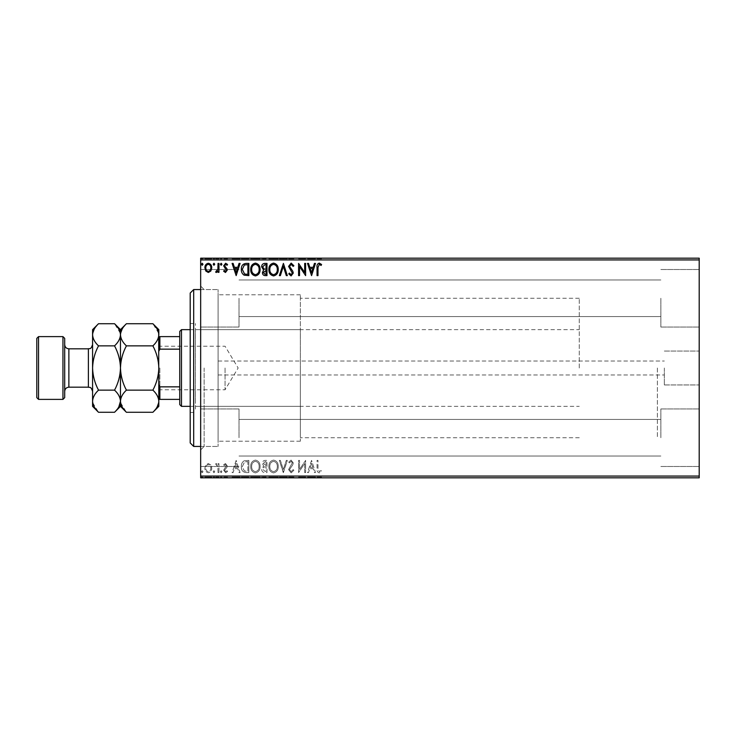 <?xml version="1.0" encoding="UTF-8"?>
<svg xmlns="http://www.w3.org/2000/svg" width="736" height="736" viewBox="0 0 736 736"><rect width="100%" height="100%" fill="white"/><g stroke="black" fill="none" stroke-linecap="round" stroke-linejoin="round"><path stroke-width="0.55" stroke-dasharray="3.68 2.76" d="M664.341 368L664.341 384.946L664.341 368M218.086 368L218.086 446.439L218.086 368M699.2 368L699.2 384.946L699.2 368M200.661 368L200.661 449.926L200.661 368M204.139 368L204.139 446.439L204.139 368M699.2 298.273L699.2 327.032L699.2 298.273M660.854 298.273L660.854 327.032L660.854 298.273M699.2 437.727L699.2 408.968L699.2 437.727M660.854 437.727L660.854 408.968L660.854 437.727M200.661 298.273L200.661 327.032L200.661 298.273M239.007 298.273L239.007 327.032L239.007 298.273M200.661 437.727L200.661 408.968L200.661 437.727M239.007 437.727L239.007 408.968L239.007 437.727M300.362 368L300.362 441.214L300.362 368M657.368 368L657.368 437.727L657.368 368M210.855 477.82L204.884 477.82L211.766 477.82L210.855 477.82L210.855 477.121L208.316 477.121L208.316 477.82L210.827 477.82L208.325 477.82L208.316 477.121L205.795 477.121L205.795 477.82L205.822 477.121L204.884 477.121L204.884 477.82M218.96 477.82L215.676 477.82L218.96 477.82L218.96 477.121L218.96 477.82M225.464 477.82L227.562 477.82L224.59 477.82L227.249 477.82L225.464 477.82L225.464 477.121L223.652 477.121L224.204 477.82M246.008 477.82L241.334 477.82L246.008 477.82L246.008 477.121L248.842 477.121L248.842 477.82L248.842 477.121L244.085 477.121L244.085 477.82M266.984 477.82L261.666 477.82L266.984 477.82L266.984 477.121L266.984 477.82M283.415 477.82L279.349 477.82L283.415 477.82L283.415 477.121L287.325 477.121L287.325 477.82M305.431 477.121L298.586 477.121L304.686 477.121L304.686 477.82L298.586 477.82L304.686 477.82L304.686 477.121L305.624 477.121L305.431 477.82M317.989 477.82L321.586 477.82L317.989 477.82L317.989 477.121L317.989 477.82M699.2 476.072L200.661 476.072L200.661 477.82L699.2 477.82L699.2 258.18L200.661 258.18L200.661 259.928L699.2 259.928M311.567 477.82L307.501 477.82L315.477 477.82L311.567 477.82L311.567 477.121L311.411 477.82M291.152 477.82L293.894 477.82L288.576 477.82L291.152 477.82L291.152 477.121L293.894 477.121L293.894 477.82M278.254 477.82L268.861 477.82L278.254 477.82L278.254 477.121L273.617 477.121L273.617 477.82M260.102 477.82L250.718 477.82L260.102 477.82L260.102 477.121L255.466 477.121L255.466 477.82M236.164 477.82L232.098 477.82L240.083 477.82L236.164 477.82L236.164 477.121L236.008 477.82M221.932 477.82L220.368 477.82L221.932 477.82L221.932 477.121L221.15 477.121L221.15 477.82L221.15 477.121L220.368 477.121L220.368 477.82M214.737 477.82L213.173 477.82L214.737 477.82L214.737 477.121L213.955 477.121L213.955 477.82L213.955 477.121L213.173 477.121L213.173 477.82M203.007 477.82L201.443 477.82L203.007 477.82L203.007 477.121L202.225 477.121L202.225 477.82L202.225 477.121L201.443 477.121L201.443 477.82M210.855 258.18L204.884 258.18L211.766 258.18L210.855 258.18L210.855 258.879L208.316 258.879L208.316 258.18L210.827 258.18L208.325 258.18L208.316 258.879L205.795 258.879L205.795 258.18L205.822 258.879L204.884 258.879L204.884 258.18M218.96 258.18L215.676 258.18L218.96 258.18L218.96 258.879L218.96 258.18M225.464 258.18L227.562 258.18L224.59 258.18L227.249 258.18L225.464 258.18L225.464 258.879L223.652 258.879L224.204 258.18M246.008 258.18L241.334 258.18L246.008 258.18L246.008 258.879L248.842 258.879L248.842 258.18L248.842 258.879L244.085 258.879L244.085 258.18M266.984 258.18L261.666 258.18L266.984 258.18L266.984 258.879L266.984 258.18M283.415 258.18L279.349 258.18L283.415 258.18L283.415 258.879L287.325 258.879L287.325 258.18M305.431 258.879L298.586 258.879L304.686 258.879L304.686 258.18L298.586 258.18L304.686 258.18L304.686 258.879L305.624 258.879L305.431 258.18M317.989 258.18L321.586 258.18L317.989 258.18L317.989 258.879L317.989 258.18M311.567 258.18L307.501 258.18L315.477 258.18L311.567 258.18L311.567 258.879L311.411 258.18M291.152 258.18L293.894 258.18L288.576 258.18L291.152 258.18L291.152 258.879L293.894 258.879L293.894 258.18M278.254 258.18L268.861 258.18L278.254 258.18L278.254 258.879L273.617 258.879L273.617 258.18M260.102 258.18L250.718 258.18L260.102 258.18L260.102 258.879L255.466 258.879L255.466 258.18M236.164 258.18L232.098 258.18L240.083 258.18L236.164 258.18L236.164 258.879L236.008 258.18M221.932 258.18L220.368 258.18L221.932 258.18L221.932 258.879L221.15 258.879L221.15 258.18L221.15 258.879L220.368 258.879L220.368 258.18M214.737 258.18L213.173 258.18L214.737 258.18L214.737 258.879L213.955 258.879L213.955 258.18L213.955 258.879L213.173 258.879L213.173 258.18M203.007 258.18L201.443 258.18L203.007 258.18L203.007 258.879L202.225 258.879L202.225 258.18L202.225 258.879L201.443 258.879L201.443 258.18M210.855 464.996L208.316 463.514L205.795 464.986L204.884 468.151C204.856 470.681 206.006 472.218 208.316 472.742C210.643 472.218 211.784 470.69 211.766 468.151L210.855 464.996L208.316 463.514L205.795 464.986L204.884 468.151C204.856 470.681 206.006 472.218 208.316 472.742C210.643 472.218 211.784 470.69 211.766 468.151L210.855 464.996M218.96 472.586L218.96 463.671L218.022 463.671L218.022 464.986L216.384 463.514L215.676 463.818L216.126 464.766L217.874 466.532L218.022 472.586L218.96 472.586L218.96 463.671L218.022 463.671L218.022 464.986L216.384 463.514L215.676 463.818L217.874 466.532L218.022 472.586L218.96 472.586M225.464 463.514L223.652 464.784L224.204 465.548L225.409 464.609L226.311 465.814L223.652 470.166L225.63 472.742L227.562 471.537L227.028 470.709L225.74 471.647L224.59 470.212L226.955 467.231L227.249 465.851L225.464 463.514L223.652 464.784L224.204 465.548L225.409 464.609L226.311 465.814L223.652 470.166L225.63 472.742L227.562 471.537L227.028 470.709L225.74 471.647L224.59 470.212L226.955 467.231L227.249 465.851L225.464 463.514M246.008 472.586L248.842 472.586L248.842 460.386L244.085 460.828C242.107 462.199 241.187 464.14 241.334 466.642C241.187 470.166 242.751 472.144 246.008 472.586L248.842 472.586L248.842 460.386L244.085 460.828C242.107 462.199 241.187 464.14 241.334 466.642C241.187 470.166 242.751 472.144 246.008 472.586M266.984 472.586L266.984 460.386L265.264 460.386C263.405 460.478 262.467 461.49 262.448 463.413L263.589 466.008L261.666 469.126C261.676 471.141 262.642 472.3 264.546 472.586L266.984 472.586L266.984 460.386L265.264 460.386C263.405 460.478 262.467 461.49 262.448 463.413L263.589 466.008L261.666 469.126C261.676 471.141 262.642 472.3 264.546 472.586L266.984 472.586M283.415 472.586L287.325 460.386L286.304 460.386L283.332 469.642L280.37 460.386L279.349 460.386L283.259 472.586L287.325 460.386L286.304 460.386L283.332 469.642L280.37 460.386L279.349 460.386L283.415 472.586M304.686 472.586L305.624 472.586L305.624 460.386L299.524 469.485L299.524 460.386L298.586 460.386L298.586 472.586L304.686 463.514L304.686 472.586L305.624 472.586L305.624 460.386L299.524 469.485L299.524 460.386L298.586 460.386L298.586 472.586L304.686 463.514L304.686 472.586M317.989 468.501L317.989 460.386L317.05 460.386L317.05 468.63C316.673 470.847 317.418 472.264 319.277 472.898L321.586 471.491L321.108 470.552L319.286 471.647L317.989 468.501L317.989 460.386L317.05 460.386L317.05 468.63C316.673 470.847 317.418 472.264 319.277 472.898L321.586 471.491L321.108 470.552L319.286 471.647L317.989 468.501M200.661 476.072L200.661 259.928M311.567 460.386L307.501 472.586L308.522 472.586L309.782 468.676L313.205 468.676L314.456 472.586L315.477 472.586L311.567 460.386L307.501 472.586L308.522 472.586L309.782 468.676L313.205 468.676L314.456 472.586L315.477 472.586L311.567 460.386M291.152 472.898L293.894 470.24L293.13 469.614L291.217 471.647L289.515 469.586L292.79 464.784L293.268 462.926L291.088 460.074L288.733 462.144L289.469 462.889L291.097 461.325L292.33 462.87L288.576 469.596L291.152 472.898L293.894 470.24L293.13 469.614L291.217 471.647L289.515 469.586L292.79 464.784L293.268 462.926L291.088 460.074L288.733 462.144L289.469 462.889L291.097 461.325L292.33 462.87L288.576 469.596L291.152 472.898M278.254 466.541C278.318 463.064 276.773 460.902 273.617 460.074C270.388 460.828 268.806 462.962 268.861 466.486C268.806 469.973 270.36 472.107 273.544 472.898C276.727 472.135 278.291 470.019 278.254 466.541C278.318 463.064 276.773 460.902 273.617 460.074C270.388 460.828 268.806 462.962 268.861 466.486C268.806 469.973 270.36 472.107 273.544 472.898C276.727 472.135 278.291 470.019 278.254 466.541M260.102 466.541C260.176 463.064 258.63 460.902 255.466 460.074C252.236 460.828 250.654 462.962 250.718 466.486C250.654 469.973 252.218 472.107 255.392 472.898C258.575 472.135 260.148 470.019 260.102 466.541C260.176 463.064 258.63 460.902 255.466 460.074C252.236 460.828 250.654 462.962 250.718 466.486C250.654 469.973 252.218 472.107 255.392 472.898C258.575 472.135 260.148 470.019 260.102 466.541M236.164 460.386L232.098 472.586L233.119 472.586L234.379 468.676L237.802 468.676L239.053 472.586L240.083 472.586L236.164 460.386L232.098 472.586L233.119 472.586L234.379 468.676L237.802 468.676L239.053 472.586L240.083 472.586L236.164 460.386M221.932 471.73L221.15 470.709L220.368 471.73L221.15 472.742L221.932 471.73L221.15 470.709L220.368 471.73L221.15 472.742L221.932 471.73M214.737 471.73L213.955 470.709L213.173 471.73L213.955 472.742L214.737 471.73L213.955 470.709L213.173 471.73L213.955 472.742L214.737 471.73M203.007 471.73L202.225 470.709L201.443 471.73L202.225 472.742L203.007 471.73L202.225 470.709L201.443 471.73L202.225 472.742L203.007 471.73M310.178 467.424L311.494 463.33L312.809 467.424L310.178 467.424L311.494 463.33L312.809 467.424L310.178 467.424M273.571 471.647C270.995 471.022 269.744 469.301 269.799 466.477C269.753 463.689 271.014 461.969 273.571 461.325C276.12 462.006 277.371 463.735 277.316 466.541C277.352 469.31 276.11 471.022 273.571 471.647C270.995 471.022 269.744 469.301 269.799 466.477C269.753 463.689 271.014 461.969 273.571 461.325C276.12 462.006 277.371 463.735 277.316 466.541C277.352 469.31 276.11 471.022 273.571 471.647M264.077 466.946L266.046 466.799L266.046 471.334L264.978 471.334L262.605 469.126L264.077 466.946L266.046 466.799L266.046 471.334L264.978 471.334L262.605 469.126L264.077 466.946M263.387 463.432L265.07 461.638L266.046 461.638L266.046 465.548L263.387 463.432L265.07 461.638L266.046 461.638L266.046 465.548L263.387 463.432M255.429 471.647C252.853 471.022 251.592 469.301 251.657 466.477C251.611 463.689 252.871 461.969 255.429 461.325C257.977 462.006 259.219 463.735 259.164 466.541C259.21 469.31 257.959 471.022 255.429 471.647C252.853 471.022 251.592 469.301 251.657 466.477C251.611 463.689 252.871 461.969 255.429 461.325C257.977 462.006 259.219 463.735 259.164 466.541C259.21 469.31 257.959 471.022 255.429 471.647M247.287 461.638L247.903 461.638L247.903 471.334L244.38 471.031L242.273 466.642L244.582 461.978L247.903 461.638L247.903 471.334L244.38 471.031L242.273 466.642L244.582 461.978L247.287 461.638M234.775 467.424L236.09 463.33L237.406 467.424L234.775 467.424L236.09 463.33L237.406 467.424L234.775 467.424M208.325 471.647C206.614 471.215 205.776 470.046 205.822 468.16C205.776 466.274 206.614 465.088 208.325 464.609C210.036 465.088 210.864 466.265 210.827 468.16C210.873 470.046 210.036 471.215 208.325 471.647C206.614 471.215 205.776 470.046 205.822 468.16C205.776 466.274 206.614 465.088 208.325 464.609C210.036 465.088 210.864 466.265 210.827 468.16C210.873 470.046 210.036 471.215 208.325 471.647M317.989 267.499L317.989 275.614L317.05 275.614L317.05 267.37C316.673 265.153 317.418 263.736 319.277 263.102L321.586 264.509L321.108 265.448L319.286 264.353L317.989 267.499M311.567 275.614L307.501 263.414L308.522 263.414L309.782 267.324L313.205 267.324L314.456 263.414L315.477 263.414L311.567 275.614M310.178 268.576L311.494 272.67L312.809 268.576L310.178 268.576M304.686 263.414L305.624 263.414L305.624 275.614L299.524 266.515L299.524 275.614L298.586 275.614L298.586 263.414L304.686 272.486L304.686 263.414M291.152 263.102L293.894 265.76L293.13 266.386L291.217 264.353L289.515 266.414L292.79 271.216L293.268 273.074L291.088 275.926L288.733 273.856L289.469 273.111L291.097 274.675L292.33 273.13L288.576 266.404L291.152 263.102M283.415 263.414L287.325 275.614L286.304 275.614L283.332 266.358L280.37 275.614L279.349 275.614L283.415 263.414M278.254 269.459C278.318 272.936 276.773 275.098 273.617 275.926C270.388 275.172 268.806 273.038 268.861 269.514C268.806 266.027 270.36 263.893 273.544 263.102C276.727 263.865 278.291 265.981 278.254 269.459M273.571 264.353C270.995 264.978 269.744 266.699 269.799 269.523C269.753 272.311 271.014 274.031 273.571 274.675C276.12 273.994 277.371 272.265 277.316 269.459C277.352 266.69 276.11 264.978 273.571 264.353M266.984 263.414L266.984 275.614L265.264 275.614C263.405 275.522 262.467 274.51 262.448 272.587L263.589 269.992L261.666 266.874C261.676 264.859 262.642 263.7 264.546 263.414L266.984 263.414M264.077 269.054L266.046 269.201L266.046 264.666L264.978 264.666L262.605 266.874L264.077 269.054M263.387 272.568L265.07 274.362L266.046 274.362L266.046 270.452L263.387 272.568M260.102 269.459C260.176 272.936 258.63 275.098 255.466 275.926C252.236 275.172 250.654 273.038 250.718 269.514C250.654 266.027 252.218 263.893 255.392 263.102C258.575 263.865 260.148 265.981 260.102 269.459M255.429 264.353C252.853 264.978 251.592 266.699 251.657 269.523C251.611 272.311 252.871 274.031 255.429 274.675C257.977 273.994 259.219 272.265 259.164 269.459C259.21 266.69 257.959 264.978 255.429 264.353M246.008 263.414L248.842 263.414L248.842 275.614L244.085 275.172C242.107 273.801 241.187 271.86 241.334 269.358C241.187 265.834 242.751 263.856 246.008 263.414M247.287 274.362L247.903 274.362L247.903 264.666L244.38 264.969L242.273 269.358L244.582 274.022L247.287 274.362M236.164 275.614L232.098 263.414L233.119 263.414L234.379 267.324L237.802 267.324L239.053 263.414L240.083 263.414L236.164 275.614M234.775 268.576L236.09 272.67L237.406 268.576L234.775 268.576M225.464 272.486L223.652 271.216L224.204 270.452L225.409 271.391L226.311 270.186L223.652 265.834L225.63 263.258L227.562 264.463L227.028 265.291L225.74 264.353L224.59 265.788L226.955 268.769L227.249 270.149L225.464 272.486M221.932 264.27L221.15 265.291L220.368 264.27L221.15 263.258L221.932 264.27M218.96 263.414L218.96 272.329L218.022 272.329L218.022 271.014L216.384 272.486L215.676 272.182L216.126 271.234L217.874 269.468L218.022 263.414L218.96 263.414M214.737 264.27L213.955 265.291L213.173 264.27L213.955 263.258L214.737 264.27M210.855 271.004L208.316 272.486L205.795 271.014L204.884 267.849C204.856 265.319 206.006 263.782 208.316 263.258C210.643 263.782 211.784 265.31 211.766 267.849L210.855 271.004M208.325 264.353C206.614 264.785 205.776 265.954 205.822 267.84C205.776 269.726 206.614 270.912 208.325 271.391C210.036 270.912 210.864 269.735 210.827 267.84C210.873 265.954 210.036 264.785 208.325 264.353M203.007 264.27L202.225 265.291L201.443 264.27L202.225 263.258L203.007 264.27M317.05 258.879L319.277 258.879L317.05 258.879L317.05 258.18M321.586 258.879L319.286 258.879L319.277 258.18L319.286 258.879L321.586 258.879L321.586 258.18M321.108 258.879L321.108 258.18M319.902 258.879L319.902 258.18M311.411 258.879L307.501 258.879L307.501 258.18M307.501 258.879L308.522 258.879L308.522 258.18M308.522 258.879L309.782 258.879L309.782 258.18M309.782 258.879L313.205 258.879L313.205 258.18M313.205 258.879L314.456 258.879L314.456 258.18M314.456 258.879L315.477 258.879L315.477 258.18M315.477 258.879L311.567 258.879M310.178 258.879L312.809 258.879L310.178 258.879L310.178 258.18L312.809 258.18L310.178 258.18M311.494 258.879L311.494 258.18M312.809 258.879L312.809 258.18M299.524 258.879L299.524 258.18L299.524 258.879M298.586 258.879L298.586 258.18L298.586 258.879M298.798 258.879L298.798 258.18M293.894 258.879L293.13 258.879L293.13 258.18M293.13 258.879L291.217 258.879L291.217 258.18M291.217 258.879L289.515 258.879L289.515 258.18M289.515 258.879L289.818 258.18M289.818 258.879L292.79 258.879L292.79 258.18M292.79 258.879L293.268 258.18M293.268 258.879L291.088 258.879L291.088 258.18L291.097 258.879L288.733 258.879L288.733 258.18M288.733 258.879L289.469 258.879L289.469 258.18M289.469 258.879L292.33 258.879L292.33 258.18M292.33 258.879L291.76 258.18M291.76 258.879L290.6 258.879L290.6 258.18M290.6 258.879L288.576 258.879L288.576 258.18M288.576 258.879L291.152 258.879M287.325 258.879L286.304 258.879L286.304 258.18M286.304 258.879L283.332 258.879L283.332 258.18M283.332 258.879L280.37 258.879L280.37 258.18M280.37 258.879L279.349 258.879L279.349 258.18M279.349 258.879L283.259 258.879L283.259 258.18M273.617 258.879L268.861 258.879L268.861 258.18M268.861 258.879L273.544 258.879L273.544 258.18L277.316 258.18L273.571 258.18L273.571 258.879L278.254 258.879M273.571 258.879L269.799 258.879L277.316 258.879L273.571 258.879L273.571 258.18M269.799 258.879L269.799 258.18M277.316 258.879L277.316 258.18M262.448 258.879L266.984 258.879L262.448 258.879L262.448 258.18M263.589 258.879L263.589 258.18M261.666 258.879L261.666 258.18M264.546 258.879L264.546 258.18M264.077 258.879L266.046 258.879L262.605 258.879L265.576 258.18L263.387 258.18L266.046 258.18L264.077 258.18M263.387 258.879L266.046 258.879L263.387 258.879L263.387 258.18M265.07 258.879L265.07 258.18M266.046 258.879L266.046 258.18L266.046 258.879M265.567 258.879L265.567 258.18L265.576 258.879M262.605 258.879L262.605 258.18M264.978 258.879L264.978 258.18M255.466 258.879L250.718 258.879L250.718 258.18M250.718 258.879L255.392 258.879L255.392 258.18M255.392 258.879L260.102 258.879M255.429 258.879L251.657 258.879L259.164 258.879L251.657 258.18L259.164 258.18L255.429 258.18L255.429 258.879M251.657 258.879L251.657 258.18M259.164 258.879L259.164 258.18M244.085 258.879L241.334 258.879L241.334 258.18M241.334 258.879L246.008 258.879M247.287 258.879L242.273 258.879L247.287 258.879L247.287 258.18L247.903 258.18L242.273 258.18L247.287 258.18M247.903 258.879L247.903 258.18L247.903 258.879M244.582 258.879L244.582 258.18M242.273 258.879L242.273 258.18M244.38 258.879L244.38 258.18M236.008 258.879L232.098 258.879L232.098 258.18M232.098 258.879L233.119 258.879L233.119 258.18M233.119 258.879L234.379 258.879L234.379 258.18M234.379 258.879L237.802 258.879L237.802 258.18M237.802 258.879L239.053 258.879L239.053 258.18M239.053 258.879L240.083 258.879L240.083 258.18M240.083 258.879L236.164 258.879M234.775 258.879L237.406 258.879L234.775 258.879L234.775 258.18L237.406 258.18L234.775 258.18M236.09 258.879L236.09 258.18M237.406 258.879L237.406 258.18M224.204 258.879L225.409 258.879L225.409 258.18M225.409 258.879L226.311 258.879L226.311 258.18M226.311 258.879L226.09 258.18M226.09 258.879L223.965 258.879L223.965 258.18M223.965 258.879L225.63 258.879L225.63 258.18M225.63 258.879L227.562 258.879L227.562 258.18M227.562 258.879L227.028 258.18M227.028 258.879L225.74 258.879L225.74 258.18M225.74 258.879L224.59 258.879L224.59 258.18M224.59 258.879L224.811 258.18M224.811 258.879L225.814 258.879L225.814 258.18M225.814 258.879L226.955 258.879L226.955 258.18M226.955 258.879L227.249 258.18M227.249 258.879L225.464 258.879M220.368 258.879L221.932 258.879M216.384 258.879L218.96 258.879L218.022 258.879L218.022 258.18L218.022 258.879L216.384 258.879L216.384 258.18M215.676 258.879L215.676 258.18M216.126 258.879L216.126 258.18M216.54 258.879L216.54 258.18M217.874 258.879L217.874 258.18M218.022 258.879L218.022 258.18M213.173 258.879L214.737 258.879M204.884 258.879L211.766 258.879L211.766 258.18M211.766 258.879L210.855 258.879M208.325 258.879L205.822 258.879L210.827 258.879L208.325 258.879L208.325 258.18L208.325 258.879M210.827 258.879L210.827 258.18M201.443 258.879L203.007 258.879M317.05 477.121L319.277 477.121L317.05 477.121L317.05 477.82M321.586 477.121L319.286 477.121L319.277 477.82L319.286 477.121L321.586 477.121L321.586 477.82M321.108 477.121L321.108 477.82M319.902 477.121L319.902 477.82M311.411 477.121L307.501 477.121L307.501 477.82M307.501 477.121L308.522 477.121L308.522 477.82M308.522 477.121L309.782 477.121L309.782 477.82M309.782 477.121L313.205 477.121L313.205 477.82M313.205 477.121L314.456 477.121L314.456 477.82M314.456 477.121L315.477 477.121L315.477 477.82M315.477 477.121L311.567 477.121M310.178 477.121L312.809 477.121L310.178 477.121L310.178 477.82L312.809 477.82L310.178 477.82M311.494 477.121L311.494 477.82M312.809 477.121L312.809 477.82M299.524 477.121L299.524 477.82L299.524 477.121M298.586 477.121L298.586 477.82L298.586 477.121M298.798 477.121L298.798 477.82M293.894 477.121L293.13 477.121L293.13 477.82M293.13 477.121L291.217 477.121L291.217 477.82M291.217 477.121L289.515 477.121L289.515 477.82M289.515 477.121L289.818 477.82M289.818 477.121L292.79 477.121L292.79 477.82M292.79 477.121L293.268 477.82M293.268 477.121L291.088 477.121L291.088 477.82L291.097 477.121L288.733 477.121L288.733 477.82M288.733 477.121L289.469 477.121L289.469 477.82M289.469 477.121L292.33 477.121L292.33 477.82M292.33 477.121L291.76 477.82M291.76 477.121L290.6 477.121L290.6 477.82M290.6 477.121L288.576 477.121L288.576 477.82M288.576 477.121L291.152 477.121M287.325 477.121L286.304 477.121L286.304 477.82M286.304 477.121L283.332 477.121L283.332 477.82M283.332 477.121L280.37 477.121L280.37 477.82M280.37 477.121L279.349 477.121L279.349 477.82M279.349 477.121L283.259 477.121L283.259 477.82M273.617 477.121L268.861 477.121L268.861 477.82M268.861 477.121L273.544 477.121L273.544 477.82L277.316 477.82L273.571 477.82L273.571 477.121L278.254 477.121M273.571 477.121L269.799 477.121L277.316 477.121L273.571 477.121L273.571 477.82M269.799 477.121L269.799 477.82M277.316 477.121L277.316 477.82M262.448 477.121L266.984 477.121L262.448 477.121L262.448 477.82M263.589 477.121L263.589 477.82M261.666 477.121L261.666 477.82M264.546 477.121L264.546 477.82M264.077 477.121L266.046 477.121L262.605 477.121L265.576 477.82L263.387 477.82L266.046 477.82L264.077 477.82M263.387 477.121L266.046 477.121L263.387 477.121L263.387 477.82M265.07 477.121L265.07 477.82M266.046 477.121L266.046 477.82L266.046 477.121M265.567 477.121L265.567 477.82L265.576 477.121M262.605 477.121L262.605 477.82M264.978 477.121L264.978 477.82M255.466 477.121L250.718 477.121L250.718 477.82M250.718 477.121L255.392 477.121L255.392 477.82M255.392 477.121L260.102 477.121M255.429 477.121L251.657 477.121L259.164 477.121L251.657 477.82L259.164 477.82L255.429 477.82L255.429 477.121M251.657 477.121L251.657 477.82M259.164 477.121L259.164 477.82M244.085 477.121L241.334 477.121L241.334 477.82M241.334 477.121L246.008 477.121M247.287 477.121L242.273 477.121L247.287 477.121L247.287 477.82L247.903 477.82L242.273 477.82L247.287 477.82M247.903 477.121L247.903 477.82L247.903 477.121M244.582 477.121L244.582 477.82M242.273 477.121L242.273 477.82M244.38 477.121L244.38 477.82M236.008 477.121L232.098 477.121L232.098 477.82M232.098 477.121L233.119 477.121L233.119 477.82M233.119 477.121L234.379 477.121L234.379 477.82M234.379 477.121L237.802 477.121L237.802 477.82M237.802 477.121L239.053 477.121L239.053 477.82M239.053 477.121L240.083 477.121L240.083 477.82M240.083 477.121L236.164 477.121M234.775 477.121L237.406 477.121L234.775 477.121L234.775 477.82L237.406 477.82L234.775 477.82M236.09 477.121L236.09 477.82M237.406 477.121L237.406 477.82M224.204 477.121L225.409 477.121L225.409 477.82M225.409 477.121L226.311 477.121L226.311 477.82M226.311 477.121L226.09 477.82M226.09 477.121L223.965 477.121L223.965 477.82M223.965 477.121L225.63 477.121L225.63 477.82M225.63 477.121L227.562 477.121L227.562 477.82M227.562 477.121L227.028 477.82M227.028 477.121L225.74 477.121L225.74 477.82M225.74 477.121L224.59 477.121L224.59 477.82M224.59 477.121L224.811 477.82M224.811 477.121L225.814 477.121L225.814 477.82M225.814 477.121L226.955 477.121L226.955 477.82M226.955 477.121L227.249 477.82M227.249 477.121L225.464 477.121M220.368 477.121L221.932 477.121M216.384 477.121L218.96 477.121L218.022 477.121L218.022 477.82L218.022 477.121L216.384 477.121L216.384 477.82M215.676 477.121L215.676 477.82M216.126 477.121L216.126 477.82M216.54 477.121L216.54 477.82M217.874 477.121L217.874 477.82M218.022 477.121L218.022 477.82M213.173 477.121L214.737 477.121M204.884 477.121L211.766 477.121L211.766 477.82M211.766 477.121L210.855 477.121M208.325 477.121L205.822 477.121L210.827 477.121L208.325 477.121L208.325 477.82L208.325 477.121M210.827 477.121L210.827 477.82M201.443 477.121L203.007 477.121M190.201 293.048L190.201 442.952M193.688 446.439L193.688 289.561M195.426 403.448L195.426 329.654L195.426 403.448M300.362 403.448L300.362 329.654L300.362 403.448M195.426 409.078L195.426 323.546L195.426 409.078M190.201 326.922L190.201 412.454L190.201 326.922M300.362 435.666L300.362 294.786L300.362 435.666M218.086 435.666L218.086 294.786L218.086 435.666M218.086 440.496L218.086 289.561L218.086 440.496M158.82 368L158.82 390.834L158.82 368C158.58 360.189 156.602 352.811 152.886 345.856C156.593 342.415 158.571 338.726 158.82 334.788L158.82 401.212C158.599 397.32 156.621 393.631 152.886 390.144C156.602 383.208 158.58 375.829 158.82 368M159.868 368L159.868 389.786L159.868 368M225.06 368L225.06 389.786L225.06 368M181.479 406.346L181.479 329.654M179.74 331.393L179.74 404.607M579.269 368L579.269 298.273L579.269 368M158.82 384.735L158.82 351.265L158.82 399.381L159.868 399.381L159.868 386.851L158.82 384.735L158.82 399.381M179.74 336.619L158.82 336.619L158.82 351.265L159.868 349.149L159.868 336.619M179.74 386.851L159.868 386.851M179.74 349.149L159.868 349.149M179.74 399.381L159.868 399.381M158.82 351.265L158.82 336.619M64.694 397.633L64.694 338.367M62.946 336.619L62.946 399.381M36.8 338.367L36.8 397.633M38.539 399.381L38.539 336.619M92.58 329.654L92.58 406.346M120.594 333.261L120.474 334.788C120.695 338.68 122.673 342.369 126.408 345.856L152.886 345.856M126.408 323.72L122.112 329.121M158.7 333.261L152.886 323.72M126.408 345.856C122.691 352.792 120.713 360.171 120.474 368C120.704 375.811 122.682 383.189 126.408 390.144L152.886 390.144M152.886 412.28L157.182 406.879M158.7 402.739L158.82 406.346M120.594 402.739L126.408 412.28M126.408 390.144C122.7 393.585 120.722 397.274 120.474 401.212L120.474 406.346M120.474 368L120.474 401.212C120.244 397.32 118.266 393.631 114.54 390.144C118.257 383.189 120.235 375.811 120.474 368C120.235 360.18 118.257 352.802 114.54 345.856C118.248 342.415 120.226 338.726 120.474 334.788L120.474 368M120.474 329.654L120.474 334.788M158.82 329.654L158.82 334.788M120.345 333.261L114.54 323.72M114.54 412.28L118.827 406.879M98.514 323.72L94.217 329.121M92.699 333.261L92.58 334.788C92.81 338.68 94.788 342.369 98.514 345.856C94.797 352.811 92.819 360.189 92.58 368C92.819 375.82 94.797 383.198 98.514 390.144C94.806 393.585 92.828 397.274 92.58 401.212M92.699 402.739L98.514 412.28M98.514 390.144L114.54 390.144M98.514 345.856L114.54 345.856M64.694 368L64.694 344.641L64.694 368M291.373 258.879L291.373 258.18M265.264 258.879L265.264 258.18M246.992 258.879L246.992 258.18M246.891 258.879L246.891 258.18M225.152 258.879L225.152 258.18M291.373 477.121L291.373 477.82M265.264 477.121L265.264 477.82M246.992 477.121L246.992 477.82M246.891 477.121L246.891 477.82M225.152 477.121L225.152 477.82M88.394 348.827L88.394 387.173M68.871 387.173L68.871 348.827M218.086 374.974L664.341 374.974L218.086 374.974M664.341 384.946L699.2 384.946L664.341 384.946M200.661 446.439L218.086 446.439L204.139 446.439L200.661 449.926M660.854 327.032L699.2 327.032L660.854 327.032M660.854 466.486L699.2 466.486L660.854 466.486M239.007 327.032L200.661 327.032L239.007 327.032M239.007 466.486L200.661 466.486L239.007 466.486M579.269 437.727L300.362 437.727M300.362 441.214L218.086 441.214L300.362 441.214M660.854 456.026L239.007 456.026L660.854 456.026M660.854 316.581L239.007 316.581L660.854 316.581M660.854 279.974L239.007 279.974L660.854 279.974M660.854 419.419L239.007 419.419L660.854 419.419M200.661 289.561L218.086 289.561L204.139 289.561L200.661 286.074M300.362 294.786L218.086 294.786L300.362 294.786M579.269 298.273L300.362 298.273M239.007 408.968L200.661 408.968L239.007 408.968M239.007 269.514L200.661 269.514L239.007 269.514M660.854 408.968L699.2 408.968L660.854 408.968M660.854 269.514L699.2 269.514L660.854 269.514M664.341 351.054L699.2 351.054L664.341 351.054M218.086 361.026L664.341 361.026L218.086 361.026M300.362 406.346L195.426 406.346M190.201 412.454L195.426 412.454M190.201 323.546L195.426 323.546M300.362 329.654L195.426 329.654M158.82 345.166L159.868 346.214L225.06 346.214L238.151 368L225.06 389.786L159.868 389.786L158.82 390.834M190.201 329.654L579.269 329.654M190.201 406.346L579.269 406.346"/><path stroke-width="1.1" d="M699.2 477.82L200.661 477.82L200.661 476.072L699.2 476.072L699.2 477.82M699.2 259.928L200.661 259.928L200.661 258.18L699.2 258.18L699.2 476.072M210.855 271.004L208.316 272.486L205.795 271.014L204.884 267.849C204.856 265.319 206.006 263.782 208.316 263.258C210.643 263.782 211.784 265.31 211.766 267.849L210.855 271.004M218.96 263.414L218.96 272.329L218.022 272.329L218.022 271.014L216.384 272.486L215.676 272.182L216.126 271.234L217.874 269.468L218.022 263.414L218.96 263.414M225.464 272.486L223.652 271.216L224.204 270.452L225.409 271.391L226.311 270.186L223.652 265.834L225.63 263.258L227.562 264.463L227.028 265.291L225.74 264.353L224.59 265.788L226.955 268.769L227.249 270.149L225.464 272.486M246.008 263.414L248.842 263.414L248.842 275.614L244.085 275.172C242.107 273.801 241.187 271.86 241.334 269.358C241.187 265.834 242.751 263.856 246.008 263.414M266.984 263.414L266.984 275.614L265.264 275.614C263.405 275.522 262.467 274.51 262.448 272.587L263.589 269.992L261.666 266.874C261.676 264.859 262.642 263.7 264.546 263.414L266.984 263.414M283.415 263.414L287.325 275.614L286.304 275.614L283.332 266.358L280.37 275.614L279.349 275.614L283.415 263.414M304.686 263.414L305.624 263.414L305.624 275.614L299.524 266.515L299.524 275.614L298.586 275.614L298.586 263.414L304.686 272.486L304.686 263.414M317.989 267.499L317.989 275.614L317.05 275.614L317.05 267.37C316.673 265.153 317.418 263.736 319.277 263.102L321.586 264.509L321.108 265.448L319.286 264.353L317.989 267.499M200.661 259.928L200.661 476.072M311.567 275.614L307.501 263.414L308.522 263.414L309.782 267.324L313.205 267.324L314.456 263.414L315.477 263.414L311.567 275.614M291.152 263.102L293.894 265.76L293.13 266.386L291.217 264.353L289.515 266.414L292.79 271.216L293.268 273.074L291.088 275.926L288.733 273.856L289.469 273.111L291.097 274.675L292.33 273.13L288.576 266.404L291.152 263.102M278.254 269.459C278.318 272.936 276.773 275.098 273.617 275.926C270.388 275.172 268.806 273.038 268.861 269.514C268.806 266.027 270.36 263.893 273.544 263.102C276.727 263.865 278.291 265.981 278.254 269.459M260.102 269.459C260.176 272.936 258.63 275.098 255.466 275.926C252.236 275.172 250.654 273.038 250.718 269.514C250.654 266.027 252.218 263.893 255.392 263.102C258.575 263.865 260.148 265.981 260.102 269.459M236.164 275.614L232.098 263.414L233.119 263.414L234.379 267.324L237.802 267.324L239.053 263.414L240.083 263.414L236.164 275.614M221.932 264.27L221.15 265.291L220.368 264.27L221.15 263.258L221.932 264.27M214.737 264.27L213.955 265.291L213.173 264.27L213.955 263.258L214.737 264.27M203.007 264.27L202.225 265.291L201.443 264.27L202.225 263.258L203.007 264.27M310.178 268.576L311.494 272.67L312.809 268.576L310.178 268.576M269.799 269.523C269.753 272.311 271.014 274.031 273.571 274.675C276.12 273.994 277.371 272.265 277.316 269.459C277.352 266.69 276.11 264.978 273.571 264.353C270.995 264.978 269.744 266.699 269.799 269.523M265.07 274.362L266.046 274.362L266.046 270.452L263.387 272.568L265.07 274.362M265.576 269.201L266.046 269.201L266.046 264.666L264.978 264.666L262.605 266.874L264.077 269.054L265.576 269.201M251.657 269.523C251.611 272.311 252.871 274.031 255.429 274.675C257.977 273.994 259.219 272.265 259.164 269.459C259.21 266.69 257.959 264.978 255.429 264.353C252.853 264.978 251.592 266.699 251.657 269.523M247.903 274.362L247.903 264.666L244.38 264.969L242.273 269.358L244.582 274.022L247.903 274.362M234.775 268.576L236.09 272.67L237.406 268.576L234.775 268.576M205.822 267.84C205.776 269.726 206.614 270.912 208.325 271.391C210.036 270.912 210.864 269.735 210.827 267.84C210.873 265.954 210.036 264.785 208.325 264.353C206.614 264.785 205.776 265.954 205.822 267.84M193.688 446.439L190.201 442.952L190.201 293.048L193.688 289.561L193.688 446.439L200.661 446.439M181.479 406.346L179.74 404.607L179.74 331.393L181.479 329.654L181.479 406.346L190.201 406.346M179.74 349.149L159.868 349.149L158.82 351.265M158.82 384.735L159.868 386.851L159.868 399.381L158.82 399.381M179.74 386.851L159.868 386.851M158.82 336.619L159.868 336.619L159.868 349.149M179.74 336.619L159.868 336.619M179.74 399.381L159.868 399.381M64.694 338.367L64.694 397.633L62.946 399.381L62.946 336.619L64.694 338.367M38.539 399.381L36.8 397.633L36.8 338.367L38.539 336.619L38.539 399.381L62.946 399.381M126.408 412.28L120.474 406.346L120.474 401.212C120.695 397.32 122.673 393.631 126.408 390.144C122.691 383.208 120.713 375.829 120.474 368C120.704 360.189 122.682 352.811 126.408 345.856C122.7 342.415 120.722 338.726 120.474 334.788C120.695 330.896 122.673 327.207 126.408 323.72L152.886 323.72C156.593 327.161 158.571 330.85 158.82 334.788C158.599 338.68 156.621 342.369 152.886 345.856C156.602 352.792 158.58 360.171 158.82 368C158.58 375.811 156.602 383.189 152.886 390.144C156.593 393.585 158.571 397.274 158.82 401.212C158.599 405.104 156.621 408.793 152.886 412.28L126.408 412.28C122.7 408.839 120.722 405.15 120.474 401.212L120.594 402.739M126.408 345.856L152.886 345.856M122.112 329.121L120.594 333.261M152.886 412.28L158.82 406.346L158.7 333.261M157.182 406.879L158.7 402.739M126.408 390.144L152.886 390.144M118.827 406.879L120.474 401.212L120.474 329.654L126.408 323.72M158.82 334.788L158.82 329.654L152.886 323.72M120.474 334.788C120.244 338.68 118.266 342.369 114.54 345.856C118.257 352.811 120.235 360.189 120.474 368C120.235 375.82 118.257 383.198 114.54 390.144C118.248 393.585 120.226 397.274 120.474 401.212C120.244 405.104 118.266 408.793 114.54 412.28L98.514 412.28C94.806 408.839 92.828 405.15 92.58 401.212L92.58 329.654L98.514 323.72L114.54 323.72C118.248 327.161 120.226 330.85 120.474 334.788L120.345 333.261M98.514 412.28L92.58 406.346L92.58 401.212C92.81 397.32 94.788 393.631 98.514 390.144C94.797 383.189 92.819 375.811 92.58 368C92.819 360.18 94.797 352.802 98.514 345.856C94.806 342.415 92.828 338.726 92.58 334.788C92.81 330.896 94.788 327.207 98.514 323.72M94.217 329.121L92.699 333.261M92.58 401.212L92.699 402.739M98.514 345.856L114.54 345.856M98.514 390.144L114.54 390.144M88.394 348.827L68.871 348.827L68.871 387.173L88.394 387.173L88.394 348.827C89.672 348.018 90.629 350.327 92.58 344.641M193.688 289.561L200.661 289.561M181.479 329.654L190.201 329.654M88.394 387.173C89.672 387.982 90.629 385.673 92.58 391.359M68.871 387.173C66.332 387.421 64.943 388.82 64.694 391.359M38.539 336.619L62.946 336.619M120.474 329.654L114.54 323.72M120.474 406.346L114.54 412.28M68.871 348.827C66.332 348.579 64.943 347.18 64.694 344.641"/></g></svg>
